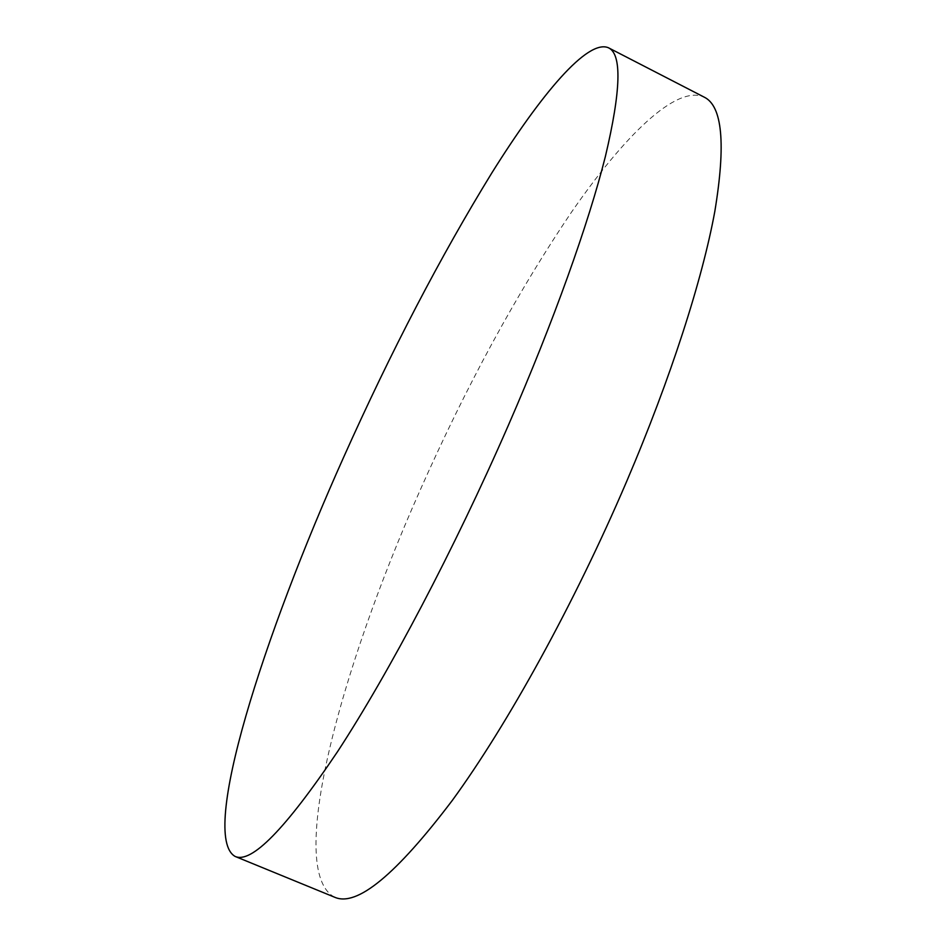 <?xml version="1.0" encoding="UTF-8"?>
<svg xmlns="http://www.w3.org/2000/svg" width="946" height="946" viewBox="0 0 946 946"><rect width="100%" height="100%" fill="white"/><g stroke="black" fill="none" stroke-linecap="round" stroke-linejoin="round"><path stroke-width="0.71" stroke-dasharray="4.73 3.55" d="M334.659 897.234C285.349 871.254 340.773 668.857 419.397 491.849C465.988 386.547 516.658 293.343 571.443 212.247C624.112 136.058 676.165 84.501 704.108 97.095"/><path stroke-width="1.42" d="M608.432 47.761L704.108 97.095C722.389 105.822 725.96 143.946 714.809 211.478C702.346 279.519 670.927 377.785 626.595 481.585C574.328 603.773 507.517 724.731 452.33 800.387C395.996 874.802 356.772 907.084 334.659 897.234L235.057 856.402C199.18 835.767 263.733 635.274 343.658 457.214C391.065 351.297 440.469 256.496 491.896 172.834C541.171 94.08 587.537 38.833 608.432 47.761C622.054 54.052 621.049 90.26 605.405 156.386C588.649 223.173 553.765 321.226 508.061 426.007C454.198 549.366 388.924 673.032 337.604 751.562C285.526 828.968 251.34 863.911 235.057 856.402"/></g></svg>
